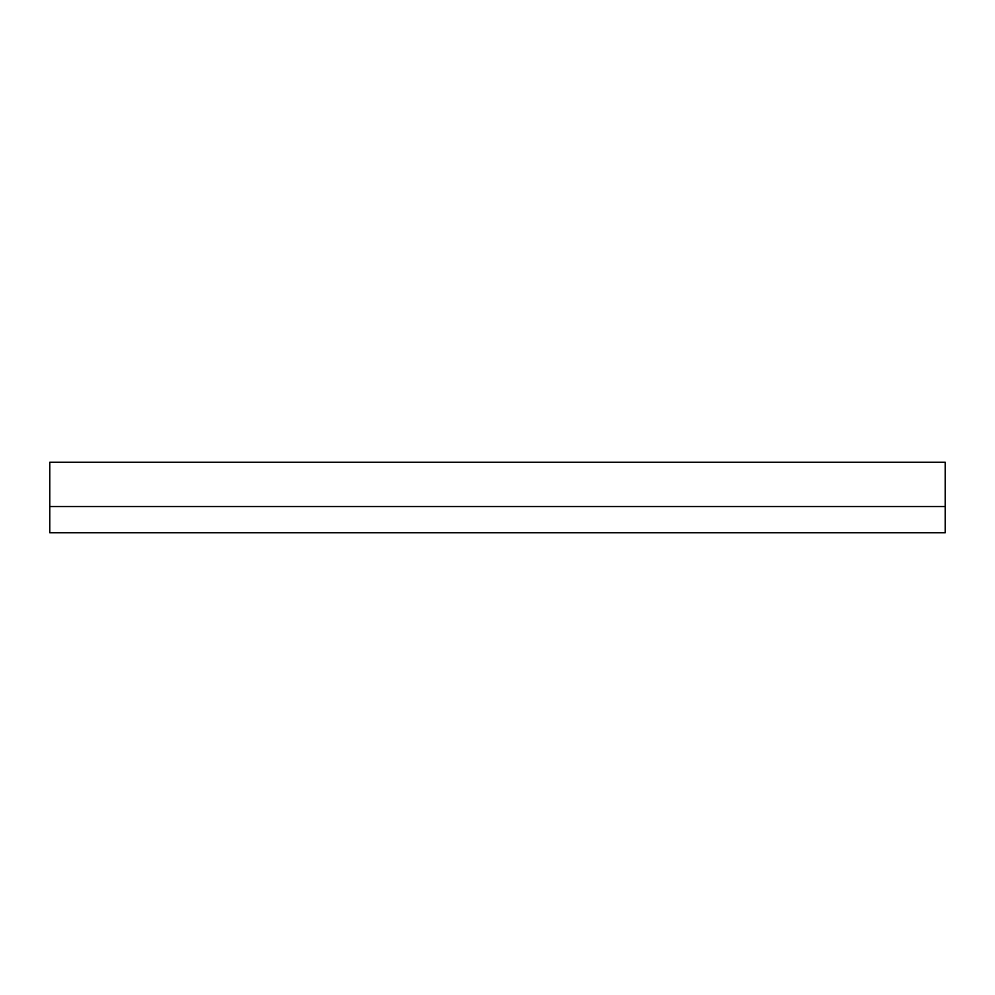 <?xml version="1.0" encoding="UTF-8"?>
<svg xmlns="http://www.w3.org/2000/svg" width="995" height="995" viewBox="0 0 995 995"><rect width="100%" height="100%" fill="white"/><g stroke="black" fill="none" stroke-linecap="round" stroke-linejoin="round"><path stroke-width="1.49" d="M90.756 532.76L97.858 532.76L90.756 532.76M904.244 532.76L911.345 532.76L904.244 532.76M945.25 532.76L49.75 532.76L945.25 532.76L945.25 506.517L49.75 506.517L49.75 532.76L49.75 506.517L945.25 506.517L945.25 532.76M49.75 506.517L49.75 462.24L945.25 462.24L945.25 506.517L945.25 462.24L49.75 462.24L49.75 506.517L945.25 506.517"/></g></svg>

